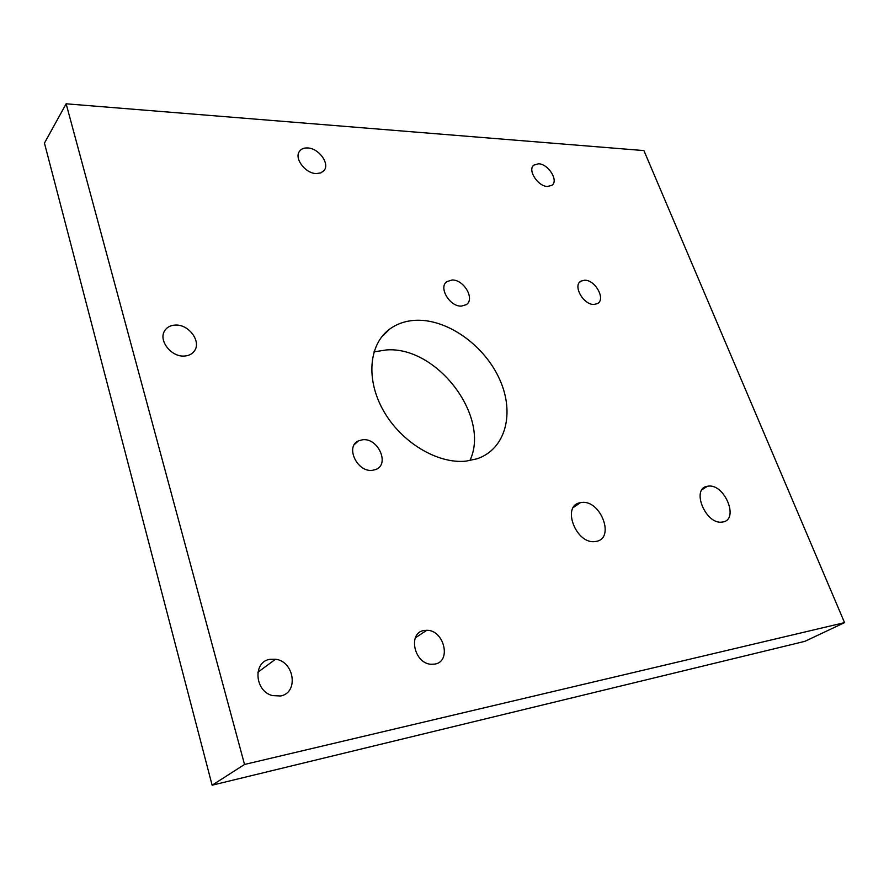 <?xml version="1.0" encoding="UTF-8"?>
<svg xmlns="http://www.w3.org/2000/svg" width="889" height="889" viewBox="0 0 889 889"><rect width="100%" height="100%" fill="white"/><g stroke="black" fill="none" stroke-linecap="round" stroke-linejoin="round"><path stroke-width="1.33" d="M373.98 351.866L386.582 349.922C437.221 346.132 490.806 416.93 469.87 460.613M417.163 320.251C448.678 319.618 484.95 346.11 499.796 379.703C514.909 413.218 505.763 449.156 477.049 458.802L466.014 461.135C437.71 464.136 401.584 442.589 383.67 411.085C365.601 379.636 368.868 344.387 389.515 329.23C397.339 323.485 406.551 320.496 417.163 320.251M707.977 486.205C724.546 483.116 739.748 520.132 722.49 522.01L722.301 522.043C705.755 525.155 690.642 488.305 707.444 486.283L707.977 486.205M581.206 502.563C600.608 499.04 615.799 539.178 595.663 541.457L595.374 541.49C576.105 544.968 561.048 505.33 580.395 502.696L581.206 502.563M424.097 630.49L426.809 630.29C444.022 629.912 451.801 661.427 434.932 664.094L430.921 664.272C413.774 663.238 407.773 632.501 424.097 630.49M362.623 439.755C378.236 437.666 390.127 464.603 375.636 469.548L372.469 470.303C357.289 472.626 344.954 446.567 358.434 440.888L362.623 439.755M452.068 280.013C463.936 279.402 475.348 299.326 466.158 304.716L461.447 306.094C449.778 306.894 438.144 287.269 446.878 281.613L452.068 280.013M584.529 280.235C595.286 279.635 606.22 299.66 597.252 303.66L594.085 304.427C583.451 305.194 572.349 285.291 581.017 281.113L584.529 280.235M270.056 659.316L275.49 659.249C294.403 661.183 298.937 693.042 280.435 695.987L272.467 695.598C254.476 691.242 252.754 661.472 270.056 659.316M175.466 325.063C188.957 324.229 201.703 341.787 194.302 351.066C192.013 354.155 188.657 355.822 184.234 356.056C171.333 357.078 158.386 340.665 164.509 331.064C166.776 327.274 170.432 325.274 175.466 325.063M538.567 163.776C548.357 163.932 558.837 180.634 552.002 185.256L547.535 186.49C537.856 186.49 527.233 169.877 533.822 165.121L538.567 163.776M307.705 147.952C318.673 148.241 329.875 163.387 324.218 170.332L320.929 172.888L316.24 173.588C305.494 173.477 294.115 158.642 299.326 151.541C301.071 148.952 303.86 147.763 307.705 147.952M66.142 103.802L643.914 150.585L844.55 622.622L244.531 764.462L66.142 103.802L44.45 143.118L212.127 785.198L244.531 764.462M212.127 785.198L804.889 641.336L844.55 622.622M426.809 630.29L415.319 637.835M275.49 659.249L257.854 672.262M194.302 351.066L193.269 352.311M324.218 170.332L323.663 171.01M533.822 165.121L533.233 165.71M581.017 281.113L579.417 282.502M446.878 281.613L445.622 282.846M358.434 440.888L354.367 444.556M580.395 502.696L573.394 507.463M707.444 486.283L702.154 489.595M389.515 329.23L381.459 337.187"/></g></svg>
